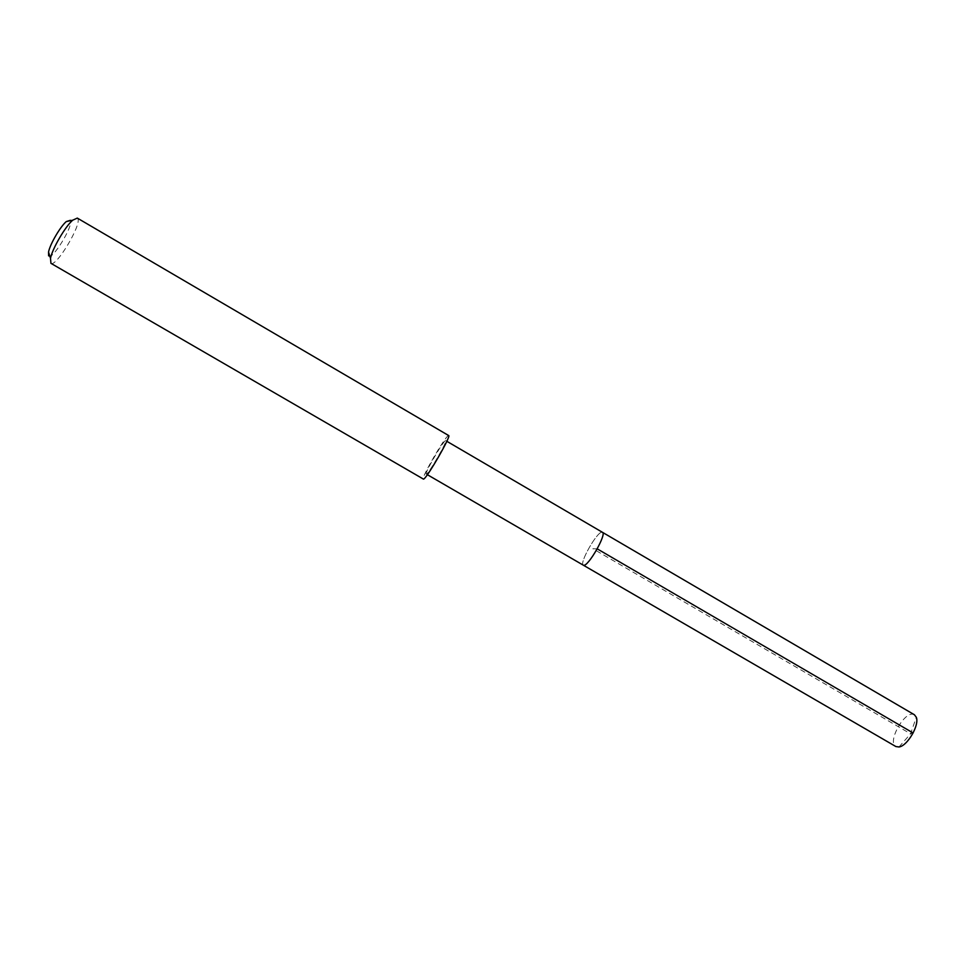 <?xml version="1.0" encoding="UTF-8"?>
<svg xmlns="http://www.w3.org/2000/svg" width="965" height="965" viewBox="0 0 965 965"><rect width="100%" height="100%" fill="white"/><g stroke="black" fill="none" stroke-linecap="round" stroke-linejoin="round"><path stroke-width="0.72" stroke-dasharray="4.83 3.62" d="M914.422 714.763L913.505 714.389C904.133 711.024 886.968 742.35 895.894 746.56M583.318 565.176C578.879 563.608 597.058 531.51 601.991 532.197C597.058 531.51 578.879 563.608 583.318 565.176M426.409 474.032L426.241 474.032C424.178 473.851 442.887 441.379 445.468 440.655L445.697 440.631C447.893 440.631 428.641 473.972 426.409 474.032M448.677 435.553L448.363 435.601C444.925 436.663 420.619 478.857 423.297 479.135M50.94 263.336C56.018 267.582 81.977 224.266 77.779 218.609L77.296 218.09M48.6 255.809C51.688 261.515 74.016 225.074 70.385 220.297M597.214 548.856L592.848 548.723L910.562 733.81L913.131 732.978M898.994 746.97L910.562 733.81L916.304 717.26M426.241 474.032L427.374 474.696M445.697 440.631L446.831 441.294"/><path stroke-width="1.45" d="M427.374 474.696L895.894 746.56L898.994 746.97C907.402 746.066 919.657 725.005 916.304 717.26L914.422 714.763L602.462 532.318C607.033 533.729 588.3 566.636 583.668 565.285L583.668 565.285C588.3 566.636 607.033 533.729 602.462 532.318L601.991 532.197M423.502 479.135C426.349 479.183 451.56 435.529 448.677 435.553L77.296 218.09L72.713 220.189C65.234 226.558 52.351 248.668 50.506 258.306L50.94 263.336L423.502 479.135M70.385 220.297L66.271 221.576C60.252 226.678 49.999 244.266 48.54 252.022L48.6 255.809M913.131 732.978L597.214 548.856M446.831 441.294L602.462 532.318M48.54 252.022L50.506 258.306M66.271 221.576L72.713 220.189"/></g></svg>
